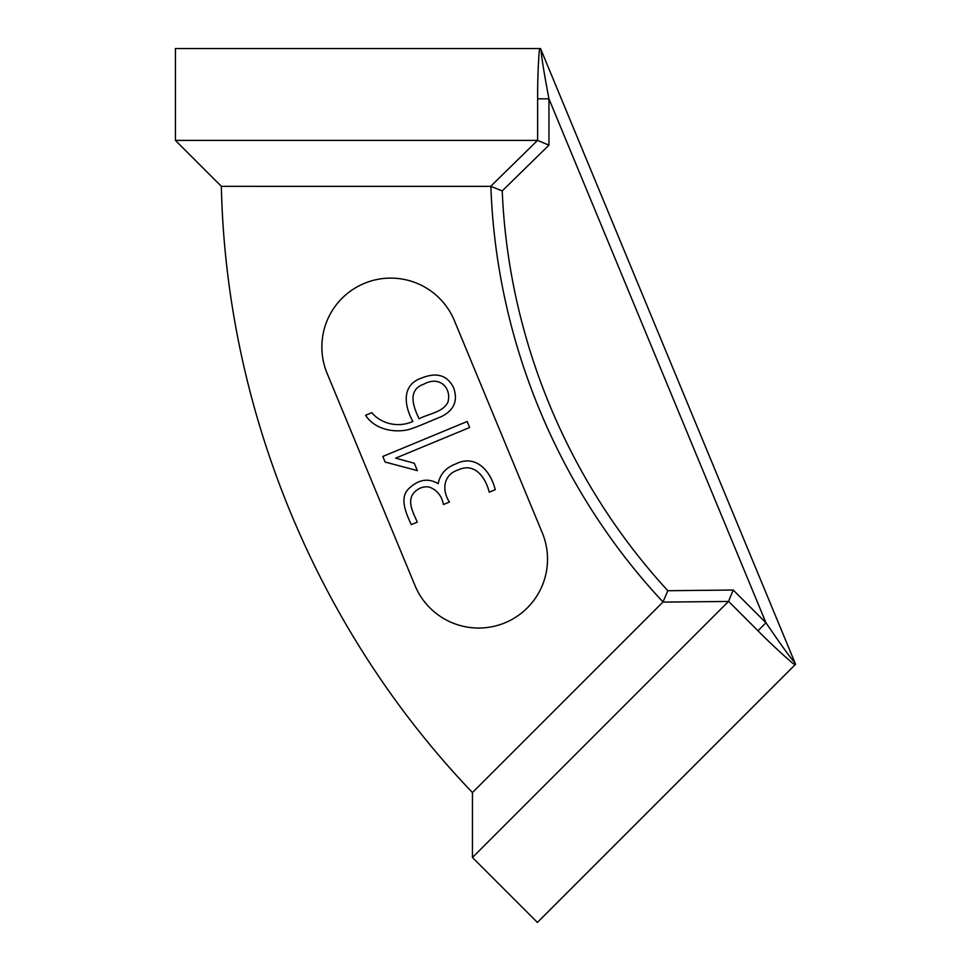 <?xml version="1.0" encoding="UTF-8"?>
<svg xmlns="http://www.w3.org/2000/svg" width="971" height="971" viewBox="0 0 971 971"><rect width="100%" height="100%" fill="white"/><g stroke="black" fill="none" stroke-linecap="round" stroke-linejoin="round"><path stroke-width="1.46" d="M542.279 532.788A68.892 68.892 0 0 1 504.993 622.799A68.892 68.892 0 0 1 414.981 585.513L327.106 373.362A68.892 68.892 0 0 1 364.392 283.35A68.892 68.892 0 0 1 454.392 320.636L542.279 532.788M175.423 140.407L175.423 48.55L540.531 48.55L541.065 49.837C541.697 60.093 545.993 83.045 548.943 98.836L548.943 145.165L537.533 140.407L175.423 140.407L221.352 186.335C226.231 410.235 317.578 630.774 472.452 792.554L472.452 857.502L728.505 601.45L662.902 602.105L472.452 792.554L663.011 601.947C558.094 489.87 496.205 340.445 490.865 186.359L221.352 186.335L490.683 186.335L537.533 140.407L490.683 186.335M662.902 602.105L728.505 601.45L733.202 590.028L765.961 622.775C775.052 636.017 788.234 655.291 795.043 662.987L541.065 49.837C541.697 60.105 545.993 83.045 548.943 98.836L537.643 98.836C537.57 81.394 538.128 65.251 539.306 50.407L540.531 48.55M472.452 857.502L537.4 922.45L795.577 664.273L793.392 663.824C782.068 654.163 770.258 643.142 757.975 630.774C770.258 643.142 782.068 654.163 793.392 663.824L795.577 664.273L795.043 662.987M548.943 145.165L502.225 190.899C508.331 338.054 567.367 481.434 667.83 590.708L733.202 590.028M490.865 186.359L502.225 190.899M663.011 601.947L667.83 590.708M548.943 98.836L765.961 622.775L757.975 630.774L728.566 601.365M371.844 412.687C381.008 423.732 398.183 428.15 412.857 421.414C404.337 405.999 401.205 385.22 421.135 378.241C436.525 371.869 447.364 375.061 453.639 387.817C458.166 400.707 454.064 410.32 441.32 416.644C431.84 420.407 418.161 426.67 409.216 429.413C394.529 433.272 374.709 429.534 365.594 415.285L371.844 412.687M419.108 418.829C428.417 413.67 442.679 412.554 447.837 402.346C451.94 388.655 440.179 375.182 423.878 384.115C407.844 389.711 412.554 405.235 419.108 418.829M385.123 462.05L382.805 456.455L467.209 421.487L469.624 427.507L395.646 458.154L414.301 463.24L417.348 470.607L385.123 462.05M411.267 524.619C406.303 513.671 398.996 498.05 408.742 488.668C418.452 479.419 428.272 477.768 438.2 483.716C439.96 474.261 445.883 467.634 455.982 463.835C476.093 453.76 490.913 471.53 495.234 489.7L489.238 492.176C485.779 478.096 474.989 461.893 458.142 469.964C443.274 474.552 441.684 490.258 449.439 502.019L443.456 504.507C441.671 495.635 436.865 489.797 429.024 486.981C425.189 486.459 421.62 487.175 418.307 489.129C404.082 497.722 413.318 512.542 417.263 522.143L411.267 524.619M537.643 140.419L537.643 98.836"/></g></svg>
